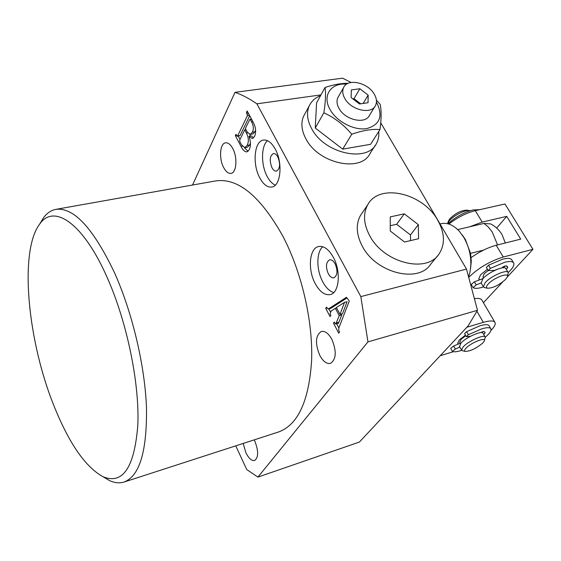 <?xml version="1.0" encoding="UTF-8"?>
<svg xmlns="http://www.w3.org/2000/svg" width="561" height="561" viewBox="0 0 561 561"><rect width="100%" height="100%" fill="white"/><g stroke="black" fill="none" stroke-linecap="round" stroke-linejoin="round"><path stroke-width="0.84" d="M54.705 407.672C69.62 444.249 85.763 467.285 103.133 476.78C122.88 484.739 134.451 467.495 137.824 425.049C139.626 383.282 126.975 321.818 107.109 277.344C83.084 222.724 53.723 203.496 39.712 224.042C18.702 251.587 27.847 342.575 54.705 407.672M39.894 223.734L43.534 217.731C46.984 213.096 51.058 210.312 55.763 209.386C73.61 206.981 93.175 228.061 114.458 272.625C132.396 312.589 145.04 366.242 146.491 408.212C146.975 451.486 139.535 476.079 124.177 482.004C119.605 483.456 114.703 482.972 109.486 480.56L103.077 476.759M254.21 439.866L254.75 440.96C258.621 450.946 258.593 457.453 254.652 460.483C251.679 461.037 248.747 458.435 245.865 452.664L243.186 443.442M319.756 355.344C314.931 343.367 315.457 335.408 321.341 331.46C325.043 330.78 328.557 333.416 331.881 339.37C336.761 351.403 336.284 359.412 330.45 363.381C326.649 364.096 323.08 361.417 319.756 355.344M223.629 167.487C218.776 158.581 219.905 143.314 225.578 142.817C228.138 142.55 230.543 144.479 232.794 148.602C237.745 157.571 236.532 172.914 230.957 173.384C228.327 173.672 225.887 171.708 223.629 167.487M333.269 257.183C328.718 249.245 323.837 245.69 318.627 246.524C309.293 248.13 307.505 269.68 315.24 283.649C319.798 291.846 324.791 295.493 330.233 294.581C339.307 292.989 341.242 271.258 333.269 257.183M322.708 246.735C316.222 252.331 316.32 270.072 322.743 281.797C325.913 287.66 329.566 291.25 333.711 292.562M335.127 263.838C333.416 260.844 331.565 259.512 329.573 259.834C325.934 262.162 325.513 266.798 328.297 273.74C330.008 276.769 331.881 278.116 333.907 277.779C337.519 275.444 337.932 270.802 335.127 263.838M275.192 148.974C271.566 142.564 267.66 139.591 263.46 140.061C254.238 140.979 252.17 164.233 259.785 177.865C263.432 184.513 267.443 187.57 271.819 187.037C280.788 186.168 283.046 162.739 275.192 148.974M267.464 140.664C260.97 146.19 260.928 165.137 267.211 176.526C269.575 180.937 272.267 183.812 275.29 185.144M277.814 156.919C276.454 154.499 274.967 153.384 273.361 153.567C269.729 155.909 269.266 160.621 271.973 167.725C273.34 170.179 274.834 171.308 276.468 171.112C280.086 168.777 280.535 164.043 277.814 156.919M124.177 482.004L278.747 431.914C298.031 424.74 308.992 400.905 311.621 360.4C313.01 321.243 301.734 272.302 282.933 236.3C260.43 196.175 238.039 177.711 215.761 180.901L55.763 209.386M334.966 323.283L335.766 324.083L339.223 315.619L335.373 308.312L331.137 311.018L330.064 313.922L330.864 315.443L330.036 316.572L325.696 308.277L326.509 307.14L328.206 309.055L346.453 297.302L349.307 301.005L338.837 327.975L338.767 330.527L339.566 332.063L338.725 333.178L333.479 323.15L334.314 322.028L334.966 323.283M235.753 445.848L246.742 469.536L257.913 477.102L367.96 341.88L360.835 296.608L256.889 103.827C249.442 98.666 242.156 94.837 235.038 92.334L192.514 185.039M249.175 149.801L246.938 151.877C244.75 151.877 242.787 150.075 241.034 146.477L235.332 135.58L235.964 134.268L237.254 136.351L237.619 135.923L247.422 115.657L246.496 112.368L247.163 110.98L252.759 121.464C255.76 126.653 256.384 131.632 254.631 136.4L252.373 138.581L248.972 136.33C250.816 141.575 250.879 146.063 249.175 149.801M257.913 477.102L359.37 442.075L468.112 325.92L477.495 310.31L466.493 269.07L360.835 296.608M367.96 341.88L477.495 310.31M380.737 122.803L466.493 269.07M256.889 103.827L320.976 94.879M351.074 82.474L342.575 78.168L235.038 92.334M335.766 324.083L338.283 323.395L338.935 322.203L336.411 322.891M338.935 322.203L341.754 314.938L339.223 315.619M341.754 314.938L341.263 314.013M336.649 307.975L335.373 308.312M330.366 311.748L328.865 308.88M326.937 307.954L325.696 308.277M328.206 309.055L330.717 308.396L328.725 308.746M331.235 308.08L346.957 297.961M338.858 327.933L336.698 323.823M334.721 322.813L333.479 323.15M340.008 314.349L342.54 313.669L347.084 301.706L344.531 302.372L336.397 307.505L340.008 314.349L344.531 302.372M242.394 146.26L241.034 146.477M240.024 139.451L238.313 136.19M236.553 135.39L235.332 135.58M237.254 136.351L240.087 135.545L237.619 135.923M240.087 135.545L249.708 115.755M249.498 115.356L247.422 115.657M248.551 113.581L247.247 113.771M247.801 112.179L246.496 112.368M253.607 137.901L251.461 135.944L248.972 136.33M248.053 151.323L244.421 147.711M251.721 119.528L249.996 119.346L249.617 119.809L245.374 128.497L247.324 132.186L250.283 134.395L252.78 134.002L254.953 131.786L255.655 129.914M245.977 129.647L244.715 129.843L239.75 140.005L239.771 141.54L241.426 144.696L244.848 147.704L247.324 147.305L249.603 145.019L250.43 142.936M250.339 136.12L249.701 134.345M247.745 132.873L246.426 133.076L244.715 129.843M249.603 145.019L247.12 145.418C248.958 141.821 248.726 137.704 246.426 133.076M244.848 147.704L247.12 145.418M250.283 134.395L252.45 132.172C253.845 129.016 253.544 125.566 251.531 121.814L250.416 119.717M254.953 131.786L252.45 132.172M252.836 121.618L251.531 121.814M488.147 284.111C486.184 286.355 485.966 287.73 487.495 288.235C493.063 288.109 499.136 285.128 505.692 279.308L507.277 277.036C509.865 271.706 493.694 277.646 488.147 284.111M484.788 287.66L483.337 286.748L485.209 282.632C490.805 276.061 507.354 268.901 508.266 272.618L507.41 276.608M448.309 221.413L449.649 219C455.35 213.222 461.163 210.27 467.075 210.151L469.578 210.578M470.258 210.719L469.929 210.634C465.511 209.421 453.162 215.69 448.975 221.272L447.517 223.699M480.581 274.799L478.75 278.964L479.564 279.722L478.75 278.964L480.581 274.799L487.411 269.252L480.581 274.799M488.154 270.507L484.129 273.852L483.007 276.832M508.112 272.358L505.931 268.733C504.991 264.974 488.463 272.113 482.888 278.712L481.205 283.123M501.688 234.021C498.939 229.673 495.272 226.307 490.7 223.916L483.961 223.425L488.021 226.686L492.2 231.917L497.572 244.926M462.236 234.947L465.35 239.393L470.546 253.376L471.296 261.153L470.595 268.446M468.723 276.419L469.781 272.948C472.278 260.984 470.328 249.196 463.926 237.569L459.326 231.265C453.379 224.94 447.341 222.408 441.198 223.664L440.027 223.93M483.61 250.087L470.546 253.376M483.961 223.425L457.706 229.589M471.128 257.562C479.732 251.559 488.084 247.457 496.197 245.269L503.287 257.015C490.097 261.096 478.645 267.807 468.933 277.155M496.197 245.269L520.706 239.126L506.716 216.371L482.215 222.093L469.683 226.777M448.821 224.049C457.622 217.352 466.45 212.892 475.314 210.67L504.97 203.98L532.95 249.329L503.287 257.015M532.95 249.329L507.291 276.994M502.642 282.008L483.435 302.723M506.716 216.371L496.688 228.054M466.009 348.164C464.375 349.917 464.115 350.997 465.23 351.417C470.434 351.228 476.317 348.402 482.874 342.939L484.297 341.011C486.527 336.579 471.079 342.589 466.009 348.164M462.594 350.758L461.549 350.071L463.225 346.782C468.463 340.976 484.641 333.907 485.251 337.133L484.395 340.688M459.333 339.938L457.692 343.262L458.589 343.942L457.692 343.262L459.333 339.938L465.441 335.155L459.333 339.938M465.749 335.681L461.044 339.419L459.768 342.385M485.125 336.916L483.07 333.36C482.439 330.099 466.275 337.14 461.058 342.974L459.529 346.502M440.189 355.744L453.274 351.698M490.917 330.52C494.325 327.042 495.714 324.419 495.09 322.638C494.031 320.52 490.104 320.422 483.33 322.351L466.878 327.238M494.816 322.168L482.025 300.31C481.254 298.634 478.828 298.066 474.746 298.613M344.805 98.463C351.004 110.236 371.515 114.83 375.505 105.517C377.097 102.186 376.704 98.42 374.313 94.227C367.988 82.509 347.434 77.965 343.57 87.614C342.154 90.819 342.568 94.437 344.805 98.463M338.486 96.527L337.855 97.635C336.439 100.833 336.831 104.43 339.033 108.434C345.141 120.131 365.47 124.612 369.475 115.321L374.874 106.541M376.438 102.214L376.803 102.81C383.219 116.225 379.867 124.815 366.754 128.588C354.314 130.748 336.923 121.835 330.184 109.753C321.86 95.833 330.829 82.586 346.628 84.143M351.775 134.226C343.816 124.801 334.51 117.656 323.858 112.789L315.254 128.027L342.694 149.135L370.583 144.317L379.972 129.577C372.097 128.862 362.701 130.411 351.775 134.226L342.694 149.135M376.41 100.153L380.162 104.339C381.508 110.342 381.445 118.75 379.972 129.577M320.534 95.679C315.184 97.761 311.404 101.183 309.209 105.931C306.348 112.677 307.162 120.236 311.628 128.602C324.335 153.7 367.63 163.09 376.501 143.42C378.409 139.892 379.145 135.923 378.724 131.526M304.939 113.764L303.585 116.253C300.724 122.985 301.495 130.51 305.899 138.812C318.403 163.742 361.284 172.893 370.169 153.272L375.141 145.537M323.858 112.789C325.555 101.906 325.955 93.47 325.05 87.481L316.579 102.859L315.254 128.027M325.05 87.481C333.578 84.599 341.284 83.21 348.171 83.316M360.695 103.813L354.005 98.687L352.827 98.862M351.34 89.942L351.123 97.558L359.517 103.981L368.037 102.719L368.163 95.111L359.853 88.75L351.34 89.942M363.149 103.448L368.163 95.111M354.005 98.687L359.853 88.75M369.678 235.648C383.591 262.878 426.774 273.761 439.06 253.93C445.28 244.252 444.838 233.025 437.741 220.256C423.029 193.047 379.229 182.774 367.743 204.765C362.911 213.685 363.556 223.979 369.678 235.648M362.259 212.822L360.492 215.431C355.66 224.323 356.256 234.547 362.259 246.118C375.905 273.109 418.618 283.733 430.89 263.972L437.391 255.984M404.278 213.839L390.26 216.897L390.253 230.999L404.53 242.008L418.569 238.713L418.317 224.645L404.278 213.839L396.641 224.281L390.26 225.704M410.568 240.592L410.491 234.961L396.641 224.281M410.491 234.961L418.317 224.645M447.902 223.79C455.665 216.946 464.045 212.339 473.056 209.968L479.858 209.646M513.476 262.695L511.87 260.045C510.91 258.186 507.852 257.892 502.712 259.168L488.547 265.192L486.373 267.513M481.093 282.94L476.205 284.897L473.14 287.667C474.76 288.635 477.656 288.557 481.829 287.435L483.449 286.952M508.231 272.548C512.649 268.417 514.486 265.283 513.75 263.137C512.796 261.3 509.746 261.019 504.605 262.31L490.426 268.347L488.217 270.605L494.339 270.409L498.757 268.747M504.725 266.012L502.425 267.331M501.66 267.955L506.148 265.753L507.53 266.755L507.635 267.835L506.281 269.322M482.944 278.649L474.382 281.79L471.254 284.497M482.299 278.628L482.565 279.083M490.735 328.606L489.192 325.962C488.365 324.321 485.335 324.251 480.09 325.752L466.612 331.663L464.585 333.655M459.88 347.126L455.35 349.019L452.496 351.466C454.13 352.112 456.942 351.817 460.953 350.59L461.724 350.345M485.279 337.21C489.592 333.522 491.485 330.773 490.945 328.97C490.132 327.344 487.102 327.287 481.857 328.802L468.365 334.728L466.31 336.67L470.434 336.312M480.454 332.638L483.54 331.411L485.041 332.266L485.111 332.939L483.652 334.377M460.258 343.248L453.646 345.997L450.707 348.381M475.314 210.67L482.215 222.093M483.33 322.351L476.906 311.285M502.607 267.253L502.922 267.779M506.436 265.837L507.635 267.835M488.547 265.192L490.426 268.347M474.382 281.79L476.205 284.897M484.332 331.607L485.111 332.939M466.612 331.663L468.365 334.728M453.646 345.997L455.35 349.019M103.133 476.78L109.486 480.56M249.996 119.346L251.51 119.128M39.712 224.042L43.534 217.731M487.495 288.235L484.466 287.59M448.498 220.859L447.594 223.502M482.895 276.65L483.645 277.912M481.043 282.849L483.337 286.748M505.314 242.983L502.039 234.589M465.23 351.417L462.313 350.695M459.662 342.196L460.476 343.634M459.403 346.284L461.549 350.071M309.209 105.931L303.585 116.253M343.57 87.614L337.855 97.635M367.743 204.765L360.492 215.431M486.345 267.457L488.217 270.605M471.219 284.441L473.035 287.548M464.564 333.606L466.31 336.67M450.679 348.339L452.376 351.354"/></g></svg>
